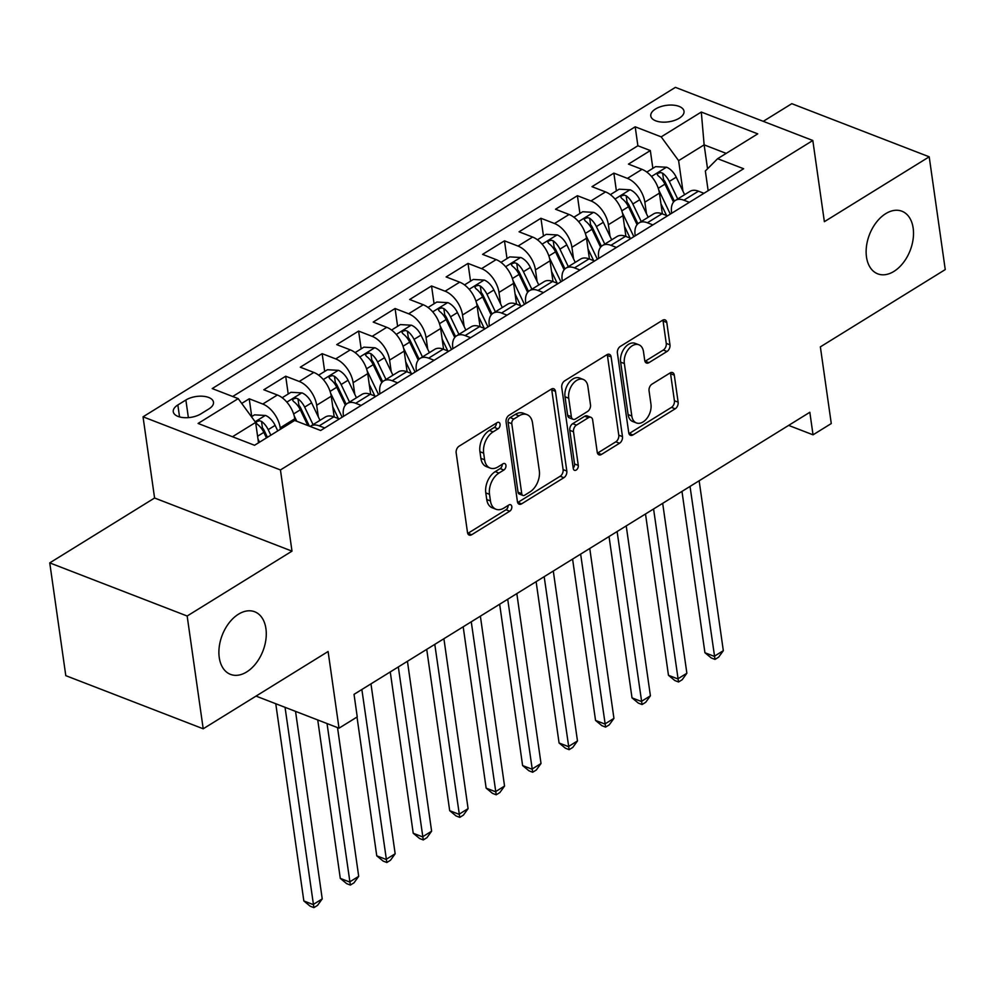 <?xml version="1.0" encoding="UTF-8"?>
<svg xmlns="http://www.w3.org/2000/svg" width="995" height="995" viewBox="0 0 995 995"><rect width="100%" height="100%" fill="white"/><g stroke="black" fill="none" stroke-linecap="round" stroke-linejoin="round"><path stroke-width="1.49" d="M500.075 424.193A3.607 2.351 111.1 0 0 498.868 422.377A3.607 2.351 111.1 0 0 497.127 422.639L459.105 446.183A5.149 3.346 111.1 0 0 456.158 452.824L467.501 532.512A5.149 3.346 111.1 0 0 469.217 535.099A5.149 3.346 111.1 0 0 471.705 534.725L509.738 511.194A3.607 2.351 111.1 0 0 511.803 506.542A3.607 2.351 111.1 0 0 510.597 504.739A3.607 2.351 111.1 0 0 508.855 505L503.93 508.047A16.467 10.721 111.1 0 1 495.97 509.241A16.467 10.721 111.1 0 1 490.46 500.958L489.515 494.316A16.467 10.721 111.1 0 1 498.955 473.06L503.868 470.013A3.607 2.351 111.1 0 0 505.933 465.374A3.607 2.351 111.1 0 0 504.726 463.558A3.607 2.351 111.1 0 0 502.997 463.819L498.072 466.866A16.467 10.721 111.1 0 1 490.112 468.06A16.467 10.721 111.1 0 1 484.602 459.789L483.657 453.148A16.467 10.721 111.1 0 1 493.097 431.892L498.01 428.845A3.607 2.351 111.1 0 0 500.075 424.193M866.483 256.971A33.556 21.84 111.1 0 0 877.714 273.836A33.556 21.84 111.1 0 0 903.286 262.742A33.556 21.84 111.1 0 0 913.161 228.091A33.556 21.84 111.1 0 0 901.93 211.226A33.556 21.84 111.1 0 0 876.359 222.32A33.556 21.84 111.1 0 0 866.483 256.971M219.248 657.508A33.556 21.84 111.1 0 0 230.479 674.374A33.556 21.84 111.1 0 0 256.051 663.279A33.556 21.84 111.1 0 0 265.926 628.629A33.556 21.84 111.1 0 0 254.695 611.763A33.556 21.84 111.1 0 0 229.124 622.845A33.556 21.84 111.1 0 0 219.248 657.508M655.518 109.002A16.778 8.308 -8.1 0 0 650.78 115.967A16.778 8.308 -8.1 0 0 661.638 122.074A16.778 8.308 -8.1 0 0 679.286 118.194A16.778 8.308 -8.1 0 0 684.013 111.241A16.778 8.308 -8.1 0 0 673.155 105.134A16.778 8.308 -8.1 0 0 655.518 109.002M667.023 351.471A5.149 3.346 111.1 0 0 669.971 344.83L666.787 322.467A5.149 3.346 111.1 0 0 665.07 319.88A5.149 3.346 111.1 0 0 662.583 320.253L620.345 346.397A5.149 3.346 111.1 0 0 617.397 353.038L628.74 432.738A5.149 3.346 111.1 0 0 630.457 435.325A5.149 3.346 111.1 0 0 632.944 434.939L675.182 408.808A5.149 3.346 111.1 0 0 678.13 402.167L674.287 375.152A5.149 3.346 111.1 0 0 672.558 372.578A5.149 3.346 111.1 0 0 670.083 372.951L651.999 384.132A5.149 3.346 111.1 0 0 649.051 390.774L650.954 404.169A13.768 8.955 111.1 0 1 646.912 418.385A13.768 8.955 111.1 0 1 636.414 422.937A13.768 8.955 111.1 0 1 631.813 416.022L624.35 363.548A13.768 8.955 111.1 0 1 628.392 349.332A13.768 8.955 111.1 0 1 638.889 344.78A13.768 8.955 111.1 0 1 643.491 351.695L644.735 360.439A5.149 3.346 111.1 0 0 646.464 363.026A5.149 3.346 111.1 0 0 648.951 362.653L667.023 351.471L663.304 350.041A5.149 3.346 111.1 0 0 666.252 343.399L663.08 321.037A5.149 3.346 111.1 0 0 662.844 320.104M187.159 616.017L291.995 551.143L154.586 498.01L49.75 562.884L187.159 616.017L203.204 728.788L328.101 651.501L339.009 728.178L357.242 716.897L354.033 694.348L809.83 412.278L813.039 434.827L831.273 423.547L820.365 346.869L945.25 269.583L929.206 156.812L791.796 103.679L763.264 121.34M291.995 551.143L280.441 469.951L812.815 140.494L824.37 221.686L929.206 156.812M555.471 391.358A5.149 3.346 111.1 0 0 553.755 388.771A5.149 3.346 111.1 0 0 551.267 389.144L509.03 415.276A5.149 3.346 111.1 0 0 506.082 421.917L517.425 501.617A5.149 3.346 111.1 0 0 519.154 504.204A5.149 3.346 111.1 0 0 521.629 503.831L563.866 477.699A5.149 3.346 111.1 0 0 566.814 471.045L555.471 391.358L551.765 389.916A5.149 3.346 111.1 0 0 551.529 388.995M564.687 380.836L606.925 354.705A5.149 3.346 111.1 0 1 609.413 354.332A5.149 3.346 111.1 0 1 611.129 356.906L622.472 436.606A5.149 3.346 111.1 0 1 619.524 443.248L601.453 454.441A5.149 3.346 111.1 0 1 598.965 454.814A5.149 3.346 111.1 0 1 597.236 452.228L592.647 419.902A5.149 3.346 111.1 0 0 590.918 417.315A5.149 3.346 111.1 0 0 588.431 417.689L576.441 425.114A5.149 3.346 111.1 0 0 573.493 431.755L578.282 465.399A3.607 2.351 111.1 0 1 577.224 469.118A3.607 2.351 111.1 0 1 574.476 470.312A3.607 2.351 111.1 0 1 573.269 468.508L561.74 387.478A5.149 3.346 111.1 0 1 564.687 380.836M203.204 728.788L65.794 675.655L49.75 562.884M652.857 168.342L650.332 150.568L628.454 164.113L641.999 169.349L627.422 178.379A20.982 12.077 58.2 0 1 644.847 202.159L646.489 213.751M616.39 190.903L613.865 173.13L591.988 186.674L605.545 191.911L590.955 200.94A20.982 12.077 58.2 0 1 608.38 224.721L610.022 236.325M579.923 213.477L577.399 195.704L555.521 209.236L569.078 214.485L554.489 223.502A20.982 12.077 58.2 0 1 571.914 247.295L573.568 258.887M543.469 236.039L540.932 218.266L519.054 231.798L532.611 237.046L518.022 246.076A20.982 12.077 58.2 0 1 535.447 269.856L537.101 281.448M507.002 258.6L504.477 240.827L482.587 254.372L496.144 259.608L481.568 268.638A20.982 12.077 58.2 0 1 498.98 292.418L500.634 304.022M470.535 281.162L468.011 263.401L446.133 276.933L459.69 282.17L445.101 291.199A20.982 12.077 58.2 0 1 462.526 314.992L464.167 326.584M434.069 303.736L431.544 285.963L409.666 299.495L423.223 304.744L408.634 313.773A20.982 12.077 58.2 0 1 426.059 337.554L427.713 349.146M397.614 326.298L395.077 308.525L373.2 322.069L386.756 327.305L372.167 336.335A20.982 12.077 58.2 0 1 389.592 360.115L391.246 371.72M361.148 348.859L358.61 331.086L336.733 344.631L350.29 349.867L335.713 358.897A20.982 12.077 58.2 0 1 353.125 382.689L354.78 394.281M324.681 371.433L322.156 353.66L300.279 367.192L313.823 372.441L299.246 381.458A20.982 12.077 58.2 0 1 316.671 405.251L318.313 416.843M288.214 393.995L285.689 376.222L263.812 389.766L277.369 395.003A20.982 12.077 58.2 0 1 294.794 418.783L295.042 420.599M641.999 169.349A20.982 12.077 -121.8 0 1 659.424 193.129L662.384 213.888M605.545 191.911A20.982 12.077 -121.8 0 1 622.957 215.704L625.917 236.462M569.078 214.485A20.982 12.077 -121.8 0 1 586.503 238.265L589.45 259.023M532.611 237.046A20.982 12.077 -121.8 0 1 550.036 260.827L552.984 281.585M496.144 259.608A20.982 12.077 -121.8 0 1 513.569 283.401L516.529 304.147M459.69 282.17A20.982 12.077 -121.8 0 1 477.103 305.962L480.063 326.721M423.223 304.744A20.982 12.077 -121.8 0 1 440.648 328.524L443.596 349.282M386.756 327.305A20.982 12.077 -121.8 0 1 404.181 351.098L407.129 371.844M350.29 349.867A20.982 12.077 -121.8 0 1 367.715 373.66L370.675 394.418M313.823 372.441A20.982 12.077 -121.8 0 1 331.248 396.221L334.208 416.98M200.866 413.883L208.888 408.92A16.256 8.047 -8.1 0 0 213.477 402.179A16.256 8.047 -8.1 0 0 202.955 396.259A16.256 8.047 -8.1 0 0 185.866 400.015L177.844 404.977A16.256 8.047 -8.1 0 0 173.267 411.731A16.256 8.047 -8.1 0 0 183.776 417.639A16.256 8.047 -8.1 0 0 200.866 413.883M280.441 469.951L143.031 416.818L675.406 87.361L812.815 140.494M650.332 150.568L637.882 145.755L635.196 126.813L212.209 388.572L238.203 398.622L255.628 422.415L258.526 442.8M635.196 126.813L661.19 136.862L701.301 112.037L757.742 133.865L717.631 158.69L743.626 168.74L320.651 430.499L294.657 420.45L254.546 445.275L198.092 423.447L238.203 398.622M671.687 213.266L671.575 212.495A20.982 12.077 58.2 0 1 675.394 200.405A20.982 12.077 58.2 0 1 683.864 200.194L689.361 202.321M635.22 235.827L635.121 235.069A20.982 12.077 58.2 0 1 638.939 222.967A20.982 12.077 58.2 0 1 647.409 222.768L652.894 224.895M598.766 258.389L598.654 257.63A20.982 12.077 58.2 0 1 602.472 245.541A20.982 12.077 58.2 0 1 610.942 245.33L616.44 247.457M562.299 280.963L562.187 280.192A20.982 12.077 58.2 0 1 566.006 268.103A20.982 12.077 58.2 0 1 574.476 267.891L579.973 270.018M525.833 303.525L525.721 302.766A20.982 12.077 58.2 0 1 529.539 290.664A20.982 12.077 58.2 0 1 538.009 290.465L543.506 292.592M489.366 326.086L489.266 325.328A20.982 12.077 58.2 0 1 493.072 313.238A20.982 12.077 58.2 0 1 501.542 313.027L507.04 315.154M452.899 348.648L452.8 347.889A20.982 12.077 58.2 0 1 456.618 335.8A20.982 12.077 58.2 0 1 465.088 335.589L470.573 337.715M416.445 371.222L416.333 370.451A20.982 12.077 58.2 0 1 420.151 358.362A20.982 12.077 58.2 0 1 428.621 358.163L434.118 360.277M379.978 393.784L379.866 393.025A20.982 12.077 58.2 0 1 383.684 380.923A20.982 12.077 58.2 0 1 392.154 380.724L397.652 382.851M343.511 416.345L343.399 415.587A20.982 12.077 58.2 0 1 347.218 403.497A20.982 12.077 58.2 0 1 355.688 403.286L361.185 405.413M251.747 416.557L249.223 398.784L262.779 404.032A20.982 12.077 58.2 0 1 280.204 427.813L280.403 429.268M310.191 426.457A20.982 12.077 58.2 0 1 310.763 426.059L325.34 417.029A20.982 12.077 58.2 0 1 333.81 416.83L339.307 418.957M310.763 426.059A20.982 12.077 58.2 0 1 319.233 425.86L324.718 427.974M703.95 193.304L698.453 191.177A20.982 12.077 -121.8 0 0 689.983 191.376L675.394 200.405M667.483 215.865L661.986 213.738A20.982 12.077 -121.8 0 0 653.516 213.95L638.939 222.967M631.017 238.427L625.519 236.3A20.982 12.077 -121.8 0 0 617.049 236.511L602.472 245.541M594.562 260.988L589.065 258.874A20.982 12.077 -121.8 0 0 580.595 259.073L566.006 268.103M558.096 283.563L552.598 281.436A20.982 12.077 -121.8 0 0 544.128 281.647L529.539 290.664M521.629 306.124L516.131 303.997A20.982 12.077 -121.8 0 0 507.661 304.209L493.072 313.238M485.162 328.686L479.665 326.571A20.982 12.077 -121.8 0 0 471.195 326.77L456.618 335.8M448.695 351.26L443.21 349.133A20.982 12.077 -121.8 0 0 434.74 349.332L420.151 358.362M412.241 373.821L406.744 371.695A20.982 12.077 -121.8 0 0 398.274 371.906L383.684 380.923M375.774 396.383L370.277 394.256A20.982 12.077 -121.8 0 0 361.807 394.468L347.218 403.497M285.689 376.222L299.246 381.458M322.156 353.66L335.713 358.897M358.61 331.086L372.167 336.335M395.077 308.525L408.634 313.773M431.544 285.963L445.101 291.199M468.011 263.401L481.568 268.638M504.477 240.827L518.022 246.076M540.932 218.266L554.489 223.502M577.399 195.704L590.955 200.94M613.865 173.13L627.422 178.379M637.882 145.755L232.706 396.495M249.223 398.784L241.723 403.423M707.544 168.789L704.137 144.86L678.615 160.655L682.956 191.189M255.628 422.415L232.469 436.743M154.586 498.01L143.031 416.818M788.637 425.4L813.039 434.827M256.026 696.102L339.009 728.178M726.201 153.392L704.137 144.86L701.301 112.037M708.154 190.692L705.343 170.991L717.631 158.69M678.615 160.655L661.19 136.862M496.393 423.099A3.607 2.351 111.1 0 1 494.304 427.402L489.378 430.449A16.467 10.721 111.1 0 0 479.938 451.705L483.657 453.148M490.112 468.06L486.406 466.63A16.467 10.721 111.1 0 1 480.883 458.347L479.938 451.705M495.97 509.241L492.264 507.798A16.467 10.721 111.1 0 1 486.742 499.527L485.796 492.886A16.467 10.721 111.1 0 1 495.236 471.63L500.162 468.583A3.607 2.351 111.1 0 0 502.251 464.279M467.725 533.444A5.149 3.346 111.1 0 0 467.986 533.295L506.02 509.763A3.607 2.351 111.1 0 0 508.122 505.448M517.661 502.55A5.149 3.346 111.1 0 0 517.922 502.4L560.16 476.257A5.149 3.346 111.1 0 0 563.108 469.615L551.765 389.916M513.855 419.044A3.607 2.351 111.1 0 0 511.791 423.696L521.741 493.644A3.607 2.351 111.1 0 0 522.947 495.46A3.607 2.351 111.1 0 0 524.688 495.199L529.875 491.978A16.467 10.721 111.1 0 0 539.315 470.722L532.512 422.912A16.467 10.721 111.1 0 0 527.002 414.629A16.467 10.721 111.1 0 0 519.042 415.823L513.855 419.044L510.137 417.601A3.607 2.351 111.1 0 0 508.072 422.253L511.791 423.696M522.947 495.46L519.241 494.017A3.607 2.351 111.1 0 1 518.034 492.214L508.072 422.253M527.002 414.629L523.283 413.199A16.467 10.721 111.1 0 0 515.323 414.393L519.042 415.823M510.137 417.601L515.323 414.393M597.473 453.148A5.149 3.346 111.1 0 0 597.734 452.999L615.818 441.817A5.149 3.346 111.1 0 0 618.766 435.176L607.423 355.476A5.149 3.346 111.1 0 0 607.186 354.543M590.918 417.315L587.199 415.885A5.149 3.346 111.1 0 0 584.724 416.258L572.722 423.671A5.149 3.346 111.1 0 0 569.774 430.313L574.563 463.969L578.282 465.399M573.207 468.036A3.607 2.351 111.1 0 0 574.563 463.969M587.871 386.358A13.768 8.955 111.1 0 0 583.257 379.443A13.768 8.955 111.1 0 0 572.772 383.995A13.768 8.955 111.1 0 0 568.717 398.211L571.354 416.694A5.149 3.346 111.1 0 0 573.07 419.281A5.149 3.346 111.1 0 0 575.558 418.907L587.547 411.495A5.149 3.346 111.1 0 0 590.495 404.853L587.871 386.358M583.257 379.443L579.55 378.013A13.768 8.955 111.1 0 0 569.053 382.565A13.768 8.955 111.1 0 0 565.011 396.781L568.717 398.211M573.07 419.281L569.364 417.85A5.149 3.346 111.1 0 1 567.635 415.263L565.011 396.781M644.971 361.372A5.149 3.346 111.1 0 0 645.233 361.222L663.304 350.041M638.889 344.78L635.171 343.35A13.768 8.955 111.1 0 0 624.673 347.902A13.768 8.955 111.1 0 0 620.631 362.118L624.35 363.548M636.414 422.937L632.708 421.494A13.768 8.955 111.1 0 1 628.094 414.579L620.631 362.118M628.964 433.658A5.149 3.346 111.1 0 0 629.238 433.509L671.463 407.378A5.149 3.346 111.1 0 0 674.411 400.736L670.568 373.722A5.149 3.346 111.1 0 0 670.344 372.789M257.979 438.919L259.533 442.178M251.474 416.731L254.509 414.853L265.578 415.475A13.893 7.997 58.2 0 1 275.13 425.387L277.767 430.897M275.764 703.726L303.836 900.948L313.114 904.542L322.231 898.895L295.54 711.375M270.839 435.188L268.202 429.666A13.893 7.997 -121.8 0 0 261.523 421.395L259.595 420.748L256.809 421.507L256.15 422.775L257.145 424.106A13.893 7.997 58.2 0 1 263.824 432.377L266.461 437.887M261.523 421.395L262.444 427.887A7.077 4.079 58.2 0 1 264.26 430.636L267.444 437.29M285.043 707.321L313.898 907.639L310.179 906.196L303.836 900.948M322.231 898.895L317.542 905.375L313.898 907.639M294.184 415.823L296.796 421.283M282.182 397.726L290.975 392.291L302.045 392.913A13.893 7.997 58.2 0 1 311.597 402.813L319.992 420.35M317.741 719.957L340.29 878.386L349.581 881.98L358.697 876.334L337.529 727.606M313.064 424.629L304.657 407.104A13.893 7.997 -121.8 0 0 297.978 398.833L296.062 398.187L293.276 398.945L292.617 400.201L293.612 401.532A13.893 7.997 58.2 0 1 300.291 409.816L307.828 425.537M297.978 398.833L298.91 405.313A7.077 4.079 58.2 0 1 300.726 408.074L309.395 426.146M327.032 723.552L350.364 885.065L346.646 883.635L340.29 878.386M358.697 876.334L354.009 882.814L350.364 885.065M332.765 406.855L338.399 418.596M330.651 393.261L342.131 417.203M318.636 375.165L327.442 369.73L338.511 370.339A13.893 7.997 58.2 0 1 348.051 380.252L356.459 397.776M357.006 717.047L376.757 855.824L386.048 859.406L395.164 853.772L370.973 683.864M349.531 402.067L341.123 384.543A13.893 7.997 -121.8 0 0 334.444 376.259L332.517 375.612L329.743 376.384L329.084 377.64L330.066 378.971A13.893 7.997 58.2 0 1 336.745 387.254L345.352 405.176M334.444 376.259L335.365 382.752A7.077 4.079 58.2 0 1 337.193 385.5L346.185 404.281M361.857 689.498L386.831 862.503L383.112 861.073L376.757 855.824M395.164 853.772L390.475 860.252L386.831 862.503M369.232 384.281L374.866 396.035M367.105 370.687L378.597 394.642M355.103 352.603L363.896 347.155L374.978 347.777A13.893 7.997 58.2 0 1 384.518 357.69L392.925 375.214M390.264 671.923L413.224 833.25L422.502 836.845L431.619 831.198L407.44 661.289M385.998 379.505L377.59 361.969A13.893 7.997 -121.8 0 0 370.911 353.698L368.983 353.051L366.197 353.81L365.551 355.078L366.533 356.409A13.893 7.997 58.2 0 1 373.212 364.68L381.806 382.615M370.911 353.698L371.831 360.19A7.077 4.079 58.2 0 1 373.647 362.939L382.652 381.707M398.323 666.936L423.285 839.942L419.579 838.499L413.224 833.25M431.619 831.198L426.942 837.678L423.285 839.942M405.686 361.72L411.321 373.473M403.572 348.126L415.064 372.08M391.57 330.041L400.363 324.594L411.433 325.216A13.893 7.997 58.2 0 1 420.984 335.116L429.38 352.653M426.731 649.362L449.69 810.689L458.969 814.283L468.085 808.636L443.907 638.728M422.452 356.931L414.057 339.407A13.893 7.997 -121.8 0 0 407.378 331.136L405.45 330.489L402.664 331.248L402.017 332.504L403 333.835A13.893 7.997 58.2 0 1 409.679 342.118L418.273 360.053M407.378 331.136L408.298 337.616A7.077 4.079 58.2 0 1 410.114 340.377L419.119 359.145M434.79 644.374L459.752 817.368L456.046 815.937L449.69 810.689M468.085 808.636L463.396 815.116L459.752 817.368M442.153 339.158L447.787 350.899M440.039 325.564L451.519 349.506M428.037 307.467L436.83 302.032L447.899 302.642A13.893 7.997 58.2 0 1 457.451 312.554L465.847 330.079M463.185 626.788L486.145 788.127L495.435 791.709L504.552 786.075L480.374 616.166M458.919 334.37L450.524 316.845A13.893 7.997 -121.8 0 0 443.832 308.562L441.917 307.928L439.131 308.686L438.472 309.942L439.467 311.273A13.893 7.997 58.2 0 1 446.146 319.557L454.74 337.479M443.832 308.562L444.765 315.054A7.077 4.079 58.2 0 1 446.581 317.815L455.573 336.584M471.257 621.8L496.219 794.806L492.5 793.376L486.145 788.127M504.552 786.075L499.863 792.555L496.219 794.806M478.62 316.584L484.254 328.338M476.505 302.99L487.985 326.945M464.503 284.906L473.297 279.458L484.366 280.08A13.893 7.997 58.2 0 1 493.906 289.993L502.313 307.517M499.652 604.226L522.611 765.553L531.902 769.147L541.019 763.501L516.828 593.592M495.386 311.808L486.978 294.284A13.893 7.997 -121.8 0 0 480.299 286L478.384 285.354L475.598 286.112L474.938 287.381L475.921 288.712A13.893 7.997 58.2 0 1 482.612 296.983L491.207 314.917M480.299 286L481.232 292.493A7.077 4.079 58.2 0 1 483.048 295.241L492.04 314.01M507.711 599.239L532.686 772.244L528.967 770.802L522.611 765.553M541.019 763.501L536.33 769.981L532.686 772.244M515.087 294.022L520.721 305.776M512.972 280.428L524.452 304.383M500.958 262.344L509.751 256.897L520.833 257.518A13.893 7.997 58.2 0 1 530.372 267.431L538.78 284.956M536.118 581.665L559.078 742.991L568.356 746.586L577.473 740.939L553.295 571.03M531.852 289.234L523.445 271.71A13.893 7.997 -121.8 0 0 516.766 263.439L514.838 262.792L512.052 263.551L511.405 264.819L512.388 266.138A13.893 7.997 58.2 0 1 519.067 274.421L527.673 292.356M516.766 263.439L517.686 269.931A7.077 4.079 58.2 0 1 519.502 272.68L528.507 291.448M544.178 576.677L569.14 749.683L565.434 748.24L559.078 742.991M577.473 740.939L572.797 747.419L569.14 749.683M551.553 271.461L557.175 283.202M549.427 257.867L560.919 281.809M537.424 239.77L546.218 234.335L557.299 234.944A13.893 7.997 58.2 0 1 566.839 244.857L575.247 262.382M572.585 559.103L595.545 720.43L604.823 724.012L613.94 718.378L589.761 548.469M568.319 266.672L559.911 249.148A13.893 7.997 -121.8 0 0 553.232 240.865L551.305 240.23L548.519 240.989L547.872 242.245L548.854 243.576A13.893 7.997 58.2 0 1 555.533 251.859L564.128 269.782M553.232 240.865L554.153 247.357A7.077 4.079 58.2 0 1 555.969 250.118L564.973 268.886M580.645 554.103L605.607 727.109L601.9 725.678L595.545 720.43M613.94 718.378L609.251 724.857L605.607 727.109M588.008 248.899L593.642 260.64M585.893 235.293L597.373 259.247M573.891 217.208L582.684 211.761L593.754 212.383A13.893 7.997 58.2 0 1 603.306 222.295L611.701 239.82M609.039 536.529L632.012 697.856L641.29 701.45L650.407 695.816L626.228 525.895M604.773 244.111L596.378 226.586A13.893 7.997 -121.8 0 0 589.699 218.303L587.771 217.656L584.985 218.427L584.326 219.684L585.321 221.014A13.893 7.997 58.2 0 1 592 229.285L600.594 247.22M589.699 218.303L590.62 224.795A7.077 4.079 58.2 0 1 592.435 227.544L601.44 246.312M617.111 531.541L642.073 704.547L638.355 703.104L632.012 697.856M650.407 695.816L645.718 702.283L642.073 704.547M624.474 226.325L630.109 238.079M622.36 212.731L633.84 236.686M610.358 194.647L619.151 189.199L630.221 189.821A13.893 7.997 58.2 0 1 639.76 199.734L648.168 217.258M645.506 513.967L668.466 675.294L677.757 678.889L686.873 673.242L662.682 503.333M641.24 221.549L632.832 204.012A13.893 7.997 -121.8 0 0 626.154 195.741L624.238 195.095L621.452 195.853L620.793 197.122L621.788 198.453A13.893 7.997 58.2 0 1 628.467 206.724L637.061 224.659M626.154 195.741L627.086 202.234A7.077 4.079 58.2 0 1 628.902 204.982L637.894 223.751M653.578 508.98L678.54 681.985L674.821 680.543L668.466 675.294M686.873 673.242L682.184 679.722L678.54 681.985M660.941 203.764L666.575 215.517M658.827 190.169L670.307 214.112M646.812 172.073L655.606 166.638L666.687 167.259A13.893 7.997 58.2 0 1 676.227 177.16L684.635 194.684M681.973 491.406L704.933 652.732L714.223 656.327L723.328 650.68L699.149 480.772M677.707 198.975L669.299 181.451A13.893 7.997 -121.8 0 0 662.62 173.167L660.692 172.533L657.919 173.292L657.26 174.548L658.242 175.879A13.893 7.997 58.2 0 1 664.921 184.162L673.528 202.097M662.62 173.167L663.541 179.66A7.077 4.079 58.2 0 1 665.369 182.421L674.361 201.189M690.032 486.406L715.007 659.411L711.288 657.981L704.933 652.732M723.328 650.68L718.651 657.16L715.007 659.411M659.424 193.129L644.847 202.159M622.957 215.704L608.38 224.721M586.503 238.265L571.914 247.295M550.036 260.827L535.447 269.856M513.569 283.401L498.98 292.418M477.103 305.962L462.526 314.992M440.648 328.524L426.059 337.554M404.181 351.098L389.592 360.115M367.715 373.66L353.125 382.689M331.248 396.221L316.671 405.251M294.794 418.783L280.204 427.813M333.81 416.83L319.233 425.86M698.453 191.177L683.864 200.194M661.986 213.738L647.409 222.768M625.519 236.3L610.942 245.33M589.065 258.874L574.476 267.891M552.598 281.436L538.009 290.465M516.131 303.997L501.542 313.027M479.665 326.571L465.088 335.589M443.21 349.133L428.621 358.163M406.744 371.695L392.154 380.724M370.277 394.256L355.688 403.286M277.369 395.003L262.779 404.032M179.548 416.917L177.844 404.977M188.378 417.639L185.866 400.015M489.378 430.449L493.097 431.892M480.883 458.347L484.602 459.789M500.162 468.583L503.868 470.013M495.236 471.63L498.955 473.06M485.796 492.886L489.515 494.316M486.742 499.527L490.46 500.958M506.02 509.763L509.738 511.194M467.986 533.295L471.705 534.725M494.304 427.402L498.01 428.845M563.108 469.615L566.814 471.045M560.16 476.257L563.866 477.699M517.922 502.4L521.629 503.831M518.034 492.214L521.741 493.644M607.423 355.476L611.129 356.906M618.766 435.176L622.472 436.606M615.818 441.817L619.524 443.248M597.734 452.999L601.453 454.441M584.724 416.258L588.431 417.689M572.722 423.671L576.441 425.114M569.774 430.313L573.493 431.755M567.635 415.263L571.354 416.694M645.233 361.222L648.951 362.653M628.094 414.579L631.813 416.022M670.568 373.722L674.287 375.152M674.411 400.736L678.13 402.167M671.463 407.378L675.182 408.808M629.238 433.509L632.944 434.939M663.08 321.037L666.787 322.467M666.252 343.399L669.971 344.83M265.304 415.45L255.143 421.743M263.824 432.377L257.593 436.233M275.13 425.387L268.202 429.666M301.771 392.888L286.846 402.129M300.291 409.816L293.625 413.932M311.597 402.813L304.657 407.104M338.238 370.327L323.313 379.555M336.745 387.254L330.091 391.371M348.051 380.252L341.123 384.543M374.692 347.765L359.78 356.994M373.212 364.68L366.546 368.809M384.518 357.69L377.59 361.969M411.159 325.191L396.246 334.432M409.679 342.118L403.012 346.248M420.984 335.116L414.057 339.407M447.626 302.629L432.701 311.858M446.146 319.557L439.479 323.673M457.451 312.554L450.524 316.845M484.092 280.068L469.167 289.296M482.612 296.983L475.946 301.112M493.906 289.993L486.978 294.284M520.547 257.494L505.634 266.735M519.067 274.421L512.4 278.55M530.372 267.431L523.445 271.71M557.013 234.932L542.101 244.161M555.533 251.859L548.867 255.976M566.839 244.857L559.911 249.148M593.48 212.37L578.555 221.599M592 229.285L585.334 233.415M603.306 222.295L596.378 226.586M629.947 189.796L615.022 199.037M628.467 206.724L621.8 210.853M639.76 199.734L632.832 204.012M666.414 167.235L651.489 176.463M664.921 184.162L658.267 188.279M676.227 177.16L669.299 181.451"/></g></svg>
